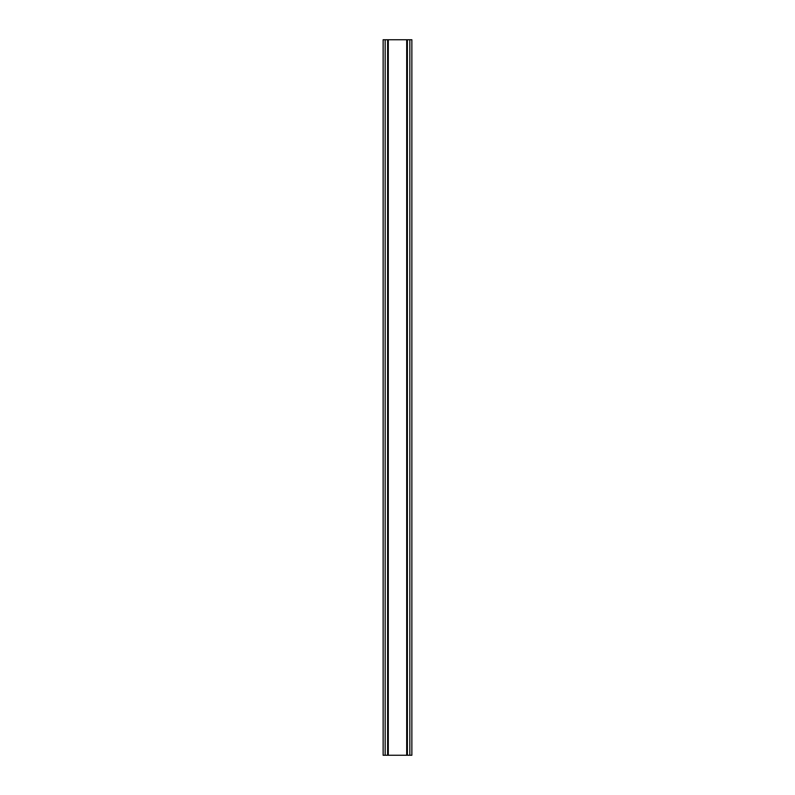 <?xml version="1.0" encoding="UTF-8"?>
<svg xmlns="http://www.w3.org/2000/svg" width="795" height="795" viewBox="0 0 795 795"><rect width="100%" height="100%" fill="white"/><g stroke="black" fill="none" stroke-linecap="round" stroke-linejoin="round"><path stroke-width="1.19" d="M409.832 39.75L383.13 39.75L383.13 755.25L411.87 755.25L411.87 39.75L409.832 39.75L409.832 755.25M411.87 39.75L411.87 755.25M383.13 755.25L383.13 39.75M385.168 39.75L385.168 755.25M387.622 39.75L387.622 755.25M388.298 39.75L388.298 755.25M406.702 39.75L406.702 755.25M407.378 39.75L407.378 755.25"/></g></svg>
